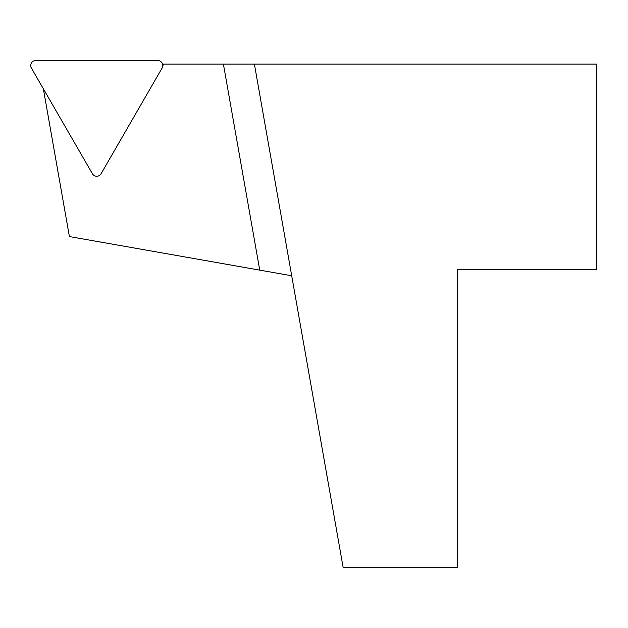 <?xml version="1.0" encoding="UTF-8"?>
<svg xmlns="http://www.w3.org/2000/svg" width="628" height="628" viewBox="0 0 628 628"><rect width="100%" height="100%" fill="white"/><g stroke="black" fill="none" stroke-linecap="round" stroke-linejoin="round"><path stroke-width="0.94" d="M291.706 275.771L254.387 64.087L596.6 64.087L596.6 269.648L457.2 269.648L457.2 567.461L343.139 567.461L291.706 275.771L69.402 236.568L43.348 88.776M259.733 270.126L223.403 64.087L163.696 64.087L162.762 65.712M162.558 64.087L163.696 64.087M254.387 64.087L223.403 64.087M162.071 68.091L101.092 173.705A5.22 5.071 90 0 1 92.379 173.705L31.4 68.091A5.22 5.071 -150 0 1 35.757 60.539L157.714 60.539A5.22 5.071 -30 0 1 162.071 68.091"/></g></svg>
